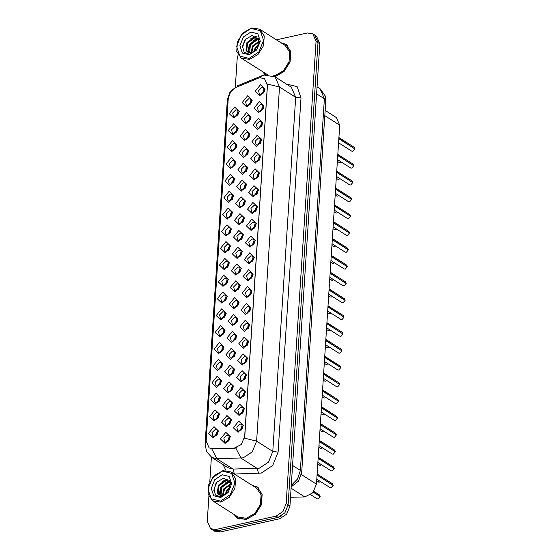 <?xml version="1.0" encoding="UTF-8"?>
<svg xmlns="http://www.w3.org/2000/svg" width="560" height="560" viewBox="0 0 560 560"><rect width="100%" height="100%" fill="white"/><g stroke="black" fill="none" stroke-linecap="round" stroke-linejoin="round"><path stroke-width="0.84" d="M223.034 286.398L218.386 281.939L223.755 275.247L228.403 279.706L223.034 286.398M224.917 278.159L221.788 281.218L222.649 284.865L224.469 285.131L227.598 282.079L226.737 278.432L224.917 278.159M221.949 303.226L217.301 298.76L222.67 292.068L227.318 296.534L221.949 303.226M223.832 294.98L220.703 298.039L221.564 301.686L223.377 301.952L226.506 298.9L225.645 295.253L223.832 294.98M220.857 320.047L216.209 315.581L221.578 308.889L226.226 313.355L220.857 320.047M222.74 311.808L219.611 314.86L220.472 318.507L222.292 318.78L225.421 315.721L224.56 312.074L222.74 311.808M217.595 370.517L212.947 366.051L218.316 359.359L222.964 363.825L217.595 370.517M219.478 362.278L216.349 365.33L217.21 368.977L219.03 369.243L222.152 366.191L221.298 362.544L219.478 362.278M216.51 387.338L211.862 382.872L217.231 376.18L221.879 380.646L216.51 387.338M218.393 379.099L215.264 382.151L216.118 385.798L217.938 386.071L221.067 383.012L220.206 379.365L218.393 379.099M215.418 404.159L210.77 399.7L216.139 393.008L220.787 397.467L215.418 404.159M217.301 395.92L214.172 398.979L215.033 402.626L216.853 402.892L219.982 399.84L219.121 396.193L217.301 395.92M214.333 420.98L209.685 416.521L215.054 409.829L219.702 414.295L214.333 420.98M216.216 412.741L213.087 415.8L213.948 419.447L215.761 419.713L218.89 416.661L218.029 413.014L216.216 412.741M219.772 336.868L215.124 332.402L220.493 325.717L225.141 330.176L219.772 336.868M221.655 328.629L218.526 331.681L219.387 335.328L221.2 335.601L224.329 332.542L223.475 328.895L221.655 328.629M218.68 353.689L214.032 349.23L219.408 342.538L224.056 346.997L218.68 353.689M220.563 345.45L217.441 348.509L218.295 352.156L220.115 352.422L223.244 349.37L222.383 345.723L220.563 345.45M224.126 269.577L219.471 265.111L224.847 258.419L229.495 262.885L224.126 269.577M226.002 261.338L222.88 264.39L223.734 268.037L225.554 268.31L228.683 265.251L227.822 261.604L226.002 261.338M225.211 252.756L220.563 248.29L225.932 241.598L230.58 246.064L225.211 252.756M227.094 244.517L223.965 247.569L224.826 251.216L226.639 251.489L229.768 248.43L228.914 244.783L227.094 244.517M226.296 235.928L221.648 231.469L227.017 224.777L231.672 229.243L226.296 235.928M228.179 227.689L225.05 230.748L225.911 234.395L227.731 234.661L230.86 231.609L229.999 227.962L228.179 227.689M227.388 219.107L222.74 214.648L228.109 207.956L232.757 212.415L227.388 219.107M229.271 210.868L226.142 213.927L227.003 217.574L228.816 217.84L231.945 214.788L231.084 211.141L229.271 210.868M228.473 202.286L223.825 197.82L229.194 191.128L233.842 195.594L228.473 202.286M230.356 194.047L227.227 197.099L228.088 200.746L229.908 201.019L233.037 197.96L232.176 194.313L230.356 194.047M229.565 185.465L224.917 180.999L230.286 174.307L234.934 178.773L229.565 185.465M231.448 177.226L228.319 180.278L229.173 183.925L230.993 184.191L234.122 181.139L233.261 177.492L231.448 177.226M230.65 168.637L226.002 164.178L231.371 157.486L236.019 161.945L230.65 168.637M232.533 160.398L229.404 163.457L230.265 167.104L232.085 167.37L235.207 164.318L234.353 160.671L232.533 160.398M231.735 151.816L227.087 147.35L232.456 140.665L237.111 145.124L231.735 151.816M233.618 143.577L230.489 146.629L231.35 150.276L233.17 150.549L236.299 147.49L235.438 143.843L233.618 143.577M232.827 134.995L228.179 130.529L233.548 123.837L238.196 128.303L232.827 134.995M234.71 126.756L231.581 129.808L232.442 133.455L234.255 133.728L237.384 130.669L236.523 127.022L234.71 126.756M233.912 118.174L229.264 113.708L234.633 107.016L239.281 111.482L233.912 118.174M235.795 109.928L232.666 112.987L233.527 116.634L235.347 116.9L238.476 113.848L237.615 110.201L235.795 109.928M213.241 437.808L208.593 433.342L213.962 426.65L218.617 431.116L213.241 437.808M215.124 429.569L211.995 432.621L212.856 436.268L214.676 436.541L217.805 433.482L216.944 429.835L215.124 429.569M235.977 275.233L231.329 270.767L236.698 264.075L241.346 268.541L235.977 275.233M237.86 266.994L234.731 270.046L235.592 273.693L237.405 273.966L240.534 270.907L239.68 267.26L237.86 266.994M234.892 292.054L230.237 287.588L235.613 280.896L240.261 285.362L234.892 292.054M236.768 283.815L233.646 286.867L234.5 290.514L236.32 290.787L239.449 287.728L238.588 284.081L236.768 283.815M233.8 308.875L229.152 304.416L234.521 297.724L239.169 302.183L233.8 308.875M235.683 300.636L232.554 303.695L233.415 307.342L235.235 307.608L238.364 304.556L237.503 300.909L235.683 300.636M232.715 325.703L228.067 321.237L233.436 314.545L238.084 319.011L232.715 325.703M234.598 317.457L231.469 320.516L232.33 324.163L234.143 324.429L237.272 321.377L236.411 317.73L234.598 317.457M229.453 376.166L224.798 371.707L230.174 365.015L234.822 369.474L229.453 376.166M231.329 367.927L228.207 370.986L229.061 374.633L230.881 374.899L234.01 371.847L233.149 368.2L231.329 367.927M230.538 359.345L225.89 354.879L231.259 348.194L235.907 352.653L230.538 359.345M232.421 351.106L229.292 354.165L230.153 357.805L231.966 358.078L235.095 355.026L234.241 351.379L232.421 351.106M226.184 426.636L221.536 422.177L226.905 415.485L231.553 419.944L226.184 426.636M228.067 418.397L224.938 421.456L225.799 425.103L227.619 425.369L230.748 422.317L229.887 418.67L228.067 418.397M227.276 409.815L222.628 405.349L227.997 398.657L232.645 403.123L227.276 409.815M229.159 401.576L226.03 404.628L226.884 408.275L228.704 408.548L231.833 405.489L230.972 401.842L229.159 401.576M228.361 392.994L223.713 388.528L229.082 381.836L233.73 386.302L228.361 392.994M230.244 384.755L227.115 387.807L227.976 391.454L229.796 391.727L232.918 388.668L232.064 385.021L230.244 384.755M231.623 342.524L226.975 338.058L232.344 331.366L236.992 335.832L231.623 342.524M233.506 334.285L230.377 337.337L231.238 340.984L233.058 341.257L236.187 338.198L235.326 334.551L233.506 334.285M237.062 258.405L232.414 253.946L237.783 247.254L242.438 251.72L237.062 258.405M238.945 250.166L235.816 253.225L236.677 256.872L238.497 257.138L241.626 254.086L240.765 250.439L238.945 250.166M238.154 241.584L233.506 237.125L238.875 230.433L243.523 234.892L238.154 241.584M240.037 233.345L236.908 236.404L237.769 240.051L239.582 240.317L242.711 237.265L241.85 233.618L240.037 233.345M239.239 224.763L234.591 220.297L239.96 213.605L244.608 218.071L239.239 224.763M241.122 216.524L237.993 219.576L238.854 223.223L240.674 223.496L243.803 220.437L242.942 216.79L241.122 216.524M240.331 207.942L235.683 203.476L241.052 196.784L245.7 201.25L240.331 207.942M242.214 199.703L239.085 202.755L239.939 206.402L241.759 206.675L244.888 203.616L244.027 199.969L242.214 199.703M241.416 191.114L236.768 186.655L242.137 179.963L246.785 184.422L241.416 191.114M243.299 182.875L240.17 185.934L241.031 189.581L242.851 189.847L245.973 186.795L245.119 183.148L243.299 182.875M242.501 174.293L237.853 169.827L243.229 163.142L247.877 167.601L242.501 174.293M244.384 166.054L241.262 169.106L242.116 172.753L243.936 173.026L247.065 169.967L246.204 166.327L244.384 166.054M243.593 157.472L238.945 153.006L244.314 146.314L248.962 150.78L243.593 157.472M245.476 149.233L242.347 152.285L243.208 155.932L245.021 156.205L248.15 153.146L247.296 149.499L245.476 149.233M244.678 140.651L240.03 136.185L245.399 129.493L250.047 133.959L244.678 140.651M246.561 132.405L243.432 135.464L244.293 139.111L246.113 139.377L249.242 136.325L248.381 132.678L246.561 132.405M245.77 123.823L241.122 119.364L246.491 112.672L251.139 117.131L245.77 123.823M247.653 115.584L244.524 118.643L245.378 122.29L247.198 122.556L250.327 119.504L249.466 115.857L247.653 115.584M246.855 107.002L242.207 102.536L247.576 95.844L252.224 100.31L246.855 107.002M248.738 98.763L245.609 101.815L246.47 105.462L248.29 105.735L251.419 102.676L250.558 99.029L248.738 98.763M225.099 443.464L220.451 438.998L225.82 432.306L230.468 436.772L225.099 443.464M226.982 435.218L223.853 438.277L224.714 441.924L226.527 442.19L229.656 439.138L228.802 435.491L226.982 435.218M239.127 415.471L234.479 411.005L239.848 404.313L244.496 408.779L239.127 415.471M241.01 407.232L237.881 410.284L238.742 413.931L240.562 414.204L243.691 411.145L242.83 407.498L241.01 407.232M240.219 398.643L235.564 394.184L240.94 387.492L245.588 391.958L240.219 398.643M242.095 390.404L238.973 393.463L239.827 397.11L241.647 397.376L244.776 394.324L243.915 390.677L242.095 390.404M241.304 381.822L236.656 377.363L242.025 370.671L246.673 375.13L241.304 381.822M243.187 373.583L240.058 376.642L240.919 380.289L242.732 380.555L245.861 377.503L245.007 373.856L243.187 373.583M242.389 365.001L237.741 360.535L243.11 353.843L247.765 358.309L242.389 365.001M244.272 356.762L241.143 359.814L242.004 363.461L243.824 363.734L246.953 360.675L246.092 357.028L244.272 356.762M243.481 348.18L238.833 343.714L244.202 337.022L248.85 341.488L243.481 348.18M245.364 339.941L242.235 342.993L243.096 346.64L244.909 346.906L248.038 343.854L247.177 340.207L245.364 339.941M244.566 331.352L239.918 326.893L245.287 320.201L249.935 324.66L244.566 331.352M246.449 323.113L243.32 326.172L244.181 329.819L246.001 330.085L249.13 327.033L248.269 323.386L246.449 323.113M245.658 314.531L241.01 310.065L246.379 303.38L251.027 307.839L245.658 314.531M247.541 306.292L244.412 309.344L245.266 312.991L247.086 313.264L250.215 310.205L249.354 306.558L247.541 306.292M246.743 297.71L242.095 293.244L247.464 286.552L252.112 291.018L246.743 297.71M248.626 289.471L245.497 292.523L246.358 296.17L248.178 296.443L251.3 293.384L250.446 289.737L248.626 289.471M247.828 280.889L243.18 276.423L248.549 269.731L253.204 274.197L247.828 280.889M249.711 272.643L246.582 275.702L247.443 279.349L249.263 279.615L252.392 276.563L251.531 272.916L249.711 272.643M248.92 264.061L244.272 259.602L249.641 252.91L254.289 257.369L248.92 264.061M250.803 255.822L247.674 258.881L248.535 262.528L250.348 262.794L253.477 259.742L252.616 256.095L250.803 255.822M250.005 247.24L245.357 242.774L250.726 236.082L255.374 240.548L250.005 247.24M251.888 239.001L248.759 242.053L249.62 245.7L251.44 245.973L254.569 242.914L253.708 239.267L251.888 239.001M251.097 230.419L246.449 225.953L251.818 219.261L256.466 223.727L251.097 230.419M252.98 222.18L249.851 225.232L250.705 228.879L252.525 229.152L255.654 226.093L254.793 222.446L252.98 222.18M252.182 213.591L247.534 209.132L252.903 202.44L257.551 206.906L252.182 213.591M254.065 205.352L250.936 208.411L251.797 212.058L253.617 212.324L256.739 209.272L255.885 205.625L254.065 205.352M253.274 196.77L248.619 192.311L253.995 185.619L258.643 190.078L253.274 196.77M255.15 188.531L252.028 191.59L252.882 195.237L254.702 195.503L257.831 192.451L256.97 188.804L255.15 188.531M254.359 179.949L249.711 175.483L255.08 168.791L259.728 173.257L254.359 179.949M256.242 171.71L253.113 174.762L253.974 178.409L255.787 178.682L258.916 175.623L258.062 171.976L256.242 171.71M255.444 163.128L250.796 158.662L256.165 151.97L260.813 156.436L255.444 163.128M257.327 154.889L254.198 157.941L255.059 161.588L256.879 161.854L260.008 158.802L259.147 155.155L257.327 154.889M256.536 146.3L251.888 141.841L257.257 135.149L261.905 139.608L256.536 146.3M258.419 138.061L255.29 141.12L256.151 144.767L257.964 145.033L261.093 141.981L260.232 138.334L258.419 138.061M257.621 129.479L252.973 125.013L258.342 118.328L262.99 122.787L257.621 129.479M259.504 121.24L256.375 124.292L257.236 127.939L259.056 128.212L262.185 125.153L261.324 121.506L259.504 121.24M258.713 112.658L254.058 108.192L259.434 101.5L264.082 105.966L258.713 112.658M260.589 104.419L257.467 107.471L258.321 111.118L260.141 111.391L263.27 108.332L262.409 104.685L260.589 104.419M259.798 95.837L255.15 91.371L260.519 84.679L265.167 89.145L259.798 95.837M261.681 87.591L258.552 90.65L259.413 94.297L261.226 94.563L264.355 91.511L263.501 87.864L261.681 87.591M238.042 432.292L233.394 427.826L238.763 421.134L243.411 425.6L238.042 432.292M239.925 424.053L236.796 427.105L237.657 430.752L239.47 431.025L242.599 427.966L241.738 424.319L239.925 424.053M224.623 285.089L227.78 280.119M223.538 301.917L226.695 296.947M222.446 318.738L225.61 313.768M219.184 369.208L222.341 364.238M218.099 386.029L221.256 381.059M217.007 402.85L220.171 397.88M215.922 419.678L219.079 414.708M221.361 335.559L224.518 330.589M220.276 352.387L223.433 347.41M225.715 268.268L228.872 263.298M226.8 251.447L229.957 246.477M227.892 234.626L231.049 229.656M228.977 217.798L232.134 212.828M230.062 200.977L233.226 196.007M231.154 184.156L234.311 179.186M232.239 167.335L235.396 162.358M233.331 150.507L236.488 145.537M234.416 133.686L237.573 128.716M235.501 116.865L238.665 111.895M214.837 436.499L217.994 431.529M237.566 273.924L240.723 268.954M236.481 290.745L239.638 285.775M235.389 307.573L238.553 302.596M234.304 324.394L237.461 319.424M231.042 374.864L234.199 369.894M232.127 358.036L235.284 353.066M227.773 425.327L230.937 420.357M228.865 408.506L232.022 403.536M229.95 391.685L233.107 386.715M233.219 341.215L236.376 336.245M238.658 257.103L241.815 252.133M239.743 240.275L242.9 235.305M240.828 223.454L243.992 218.484M241.92 206.633L245.077 201.663M243.005 189.812L246.162 184.835M244.097 172.984L247.254 168.014M245.182 156.163L248.339 151.193M246.267 139.342L249.431 134.372M247.359 122.514L250.516 117.544M248.444 105.693L251.601 100.723M226.688 442.155L229.845 437.185M240.716 414.162L243.873 409.192M241.808 397.341L244.965 392.371M242.893 380.513L246.05 375.543M243.985 363.692L247.142 358.722M245.07 346.871L248.227 341.901M246.155 330.05L249.319 325.073M247.247 313.222L250.404 308.252M248.332 296.401L251.489 291.431M249.424 279.58L252.581 274.61M250.509 262.752L253.666 257.782M251.594 245.931L254.758 240.961M252.686 229.11L255.843 224.14M253.771 212.289L256.928 207.319M254.863 195.461L258.02 190.491M255.948 178.64L259.105 173.67M257.033 161.819L260.197 156.849M258.125 144.998L261.282 140.021M259.21 128.17L262.367 123.2M260.302 111.349L263.459 106.379M261.387 94.528L264.544 89.558M239.631 430.983L242.788 426.013M258.069 78.246L259.546 77.777L264.453 78.505L267.393 85.309L244.671 436.688L241.185 444.57L234.15 448.161L212.513 448.735L209.062 447.825L206.122 441.021L228.291 98.245L230.657 91.756L235.872 87.423L258.069 78.246M325.136 110.376L336.448 117.565L339.71 125.125L316.491 484.162L312.62 492.919L304.801 496.909L290.486 497.287M262.486 71.617L265.167 74.83M233.856 514.325L237.454 518.189L246.274 519.498L255.381 514.311L261.443 504.679L262.171 494.256L257.278 486.99L252.252 485.38M237.629 518.077L238.343 518.7M267.561 84.049L244.657 438.214L256.599 441.154L252.294 451.829L243.173 457.884L216.902 458.787L211.792 457.443L227.99 467.733L233.107 469.084L259.378 468.174L268.492 462.126L272.804 451.451L295.701 97.279L291.354 87.199L275.149 76.909L279.503 86.989L267.561 84.049M208.887 496.37L207.284 521.122L210.546 528.689L212.492 529.921L217.945 530.733L278.061 517.363L284.9 512.82L288.127 504.819L318.017 42.588L314.755 35.028L312.809 33.789L307.356 32.984L276.444 39.858M237.041 447.706L234.458 448.364L211.75 448.861L216.902 458.787L233.107 469.084L234.36 474.012M274.946 76.783L284.039 71.575L290.08 61.943L290.794 51.534L285.908 44.282L280.882 42.672M210.546 528.689L215.999 529.494L276.115 516.124L282.954 511.588L286.181 503.58L316.071 41.349L312.809 33.789M238.112 54.824L237.174 58.898L235.375 86.8M211.421 457.198L209.818 481.985M258.111 487.585L257.25 487.2M286.741 44.877L285.873 44.492M213.199 530.313L214.585 531.188L220.045 532L279.839 518.7L286.678 514.164L289.912 506.156L319.809 43.785L316.547 36.225L315.406 35.504M214.585 530.775L218.099 530.768L277.9 517.468L281.512 515.893M333.144 485.401L331.142 487.809L330.029 487.641L331.121 487.802L333.109 485.422M241.444 426.72L241.297 430.003M332.976 485.289L317.086 474.999M242.83 426.384L241.885 429.338M333.13 485.387L317.072 475.181M320.201 496.573L318.199 498.974L317.086 498.813L318.178 498.974L320.18 496.587M228.501 437.885L228.361 441.168M320.033 496.454L313.369 492.03M229.887 437.556L228.942 440.503M320.187 496.552L313.271 492.156M218.036 431.9L217.091 434.847M216.503 435.512L216.643 432.229M249.102 58.401L258.902 51.891L263.529 40.418L260.274 30.695L251.041 28.42L241.234 34.93L236.607 46.403L239.862 56.126L249.102 58.401M249.487 59.374L257.936 54.558L263.564 45.626L264.236 35.952L259.693 29.211L251.517 28L243.068 32.809L237.44 41.748L236.768 51.422L241.304 58.163L249.487 59.374M273.147 75.845L274.981 75.572L283.43 70.756L289.058 61.824L289.73 52.15L285.187 45.409L259.693 29.211M274.736 76.657L283.927 71.484L289.926 61.95L290.647 51.632L285.803 44.443L281.211 42.882M253.75 51.891L255.192 47.824L259.301 43.799M254.611 51.366L255.878 48.258L259.105 44.786M251.16 52.766L252.448 46.081L259.343 41.055M251.72 52.668L257.243 48.755L258.902 39.319L252.175 35.49L245.728 39.228L242.508 46.277L244.16 52.388L249.55 54.222L256.361 50.176L250.915 53.375L247.289 51.835L251.727 52.661L253.134 46.515L259.399 41.629M249.186 52.703L248.738 51.926L249.704 44.338L256.543 39.326L258.895 39.319M249.641 52.78L250.39 44.772L257.229 39.76L259.028 39.676M247.289 51.835L245.994 50.183L246.96 42.595L253.799 37.583L258.594 38.647M247.961 52.262L246.68 50.617L247.646 43.029L254.485 38.017L258.531 38.598M250.803 32.046L243.369 36.981L239.862 45.682L242.333 53.053L249.333 54.775L256.767 49.847L260.274 41.139L257.803 33.768L250.803 32.046M262.815 71.827L265.426 74.788M241.304 58.163L267.309 74.655M242.452 47.971L244.314 41.265L245.826 39.123M250.796 38.731L256.438 36.295M253.54 40.474L257.852 38.29M259.028 43.96L259.315 43.743M247.646 51.989L249.459 44.534L257.334 38.122M257.614 38.045L258.153 37.926M220.472 501.109L230.272 494.606L234.899 483.126L231.644 473.403L222.411 471.128L212.604 477.638L207.977 489.111L211.232 498.834L220.472 501.109M220.857 502.082L229.306 497.273L234.934 488.334L235.606 478.66L231.07 471.919L222.887 470.708L214.438 475.517L208.81 484.456L208.138 494.13L212.674 500.871L220.857 502.082M212.674 500.871L238.168 517.069L246.351 518.28L254.8 513.464L260.428 504.532L261.1 494.858L256.564 488.117L231.07 471.919M234.192 514.535L237.559 518.028L246.281 519.323L255.297 514.192L261.296 504.658L262.017 494.34L257.173 487.151L252.581 485.59M225.127 494.599L226.562 490.532L230.678 486.507M225.981 494.074L227.248 490.966L230.475 487.494M222.53 495.474L223.818 488.789L230.713 483.77M223.097 495.369L224.504 489.223L230.769 484.337M220.563 495.411L220.108 494.634L221.074 487.046L227.92 482.034L230.272 482.027M221.011 495.488L221.76 487.48L228.606 482.468L230.398 482.384M218.666 494.543L223.09 495.376L228.613 491.463L230.272 482.027L223.545 478.198L217.105 481.936L213.885 488.985L215.53 495.096L220.92 496.93L227.731 492.884L222.285 496.083L218.666 494.543L217.364 492.891L218.33 485.303L225.176 480.291L229.964 481.355M219.331 494.97L218.05 493.325L219.016 485.737L225.862 480.725L229.901 481.306M222.173 474.754L214.739 479.689L211.232 488.39L213.703 495.761L220.703 497.49L228.137 492.555L231.651 483.847L229.18 476.476L222.173 474.754M213.829 490.679L215.691 483.973L217.196 481.831M222.166 481.439L227.808 479.003M224.91 483.182L229.222 480.998M230.398 486.668L230.685 486.451M219.016 494.697L220.836 487.242L228.704 480.83M228.984 480.753L229.523 480.634M334.229 468.58L332.227 470.988L331.121 470.82L332.206 470.981L334.194 468.601M242.529 409.892L242.389 413.182M334.061 468.461L318.171 458.178M243.915 409.563L242.977 412.51M334.215 468.559L318.157 458.36M319.249 441.539L335.314 451.759L333.319 454.16L332.206 453.992L333.298 454.16L335.286 451.78M243.614 393.071L243.474 396.354M335.146 451.64L319.256 441.357M245.007 392.735L244.062 395.689M336.406 434.938L334.404 437.339L333.291 437.171L334.383 437.332L336.371 434.952M244.706 376.25L244.566 379.533M336.238 434.819L320.348 424.536M246.092 375.914L245.147 378.868M336.392 434.917L320.334 424.718M337.491 418.11L335.496 420.518L334.383 420.35L335.475 420.511L337.463 418.131M245.791 359.422L245.651 362.712M337.323 417.998L321.433 407.708M247.184 359.093L246.239 362.04M337.477 418.096L321.426 407.89M219.121 415.072L218.176 418.026M217.595 418.691L217.735 415.408M220.213 398.251L219.268 401.205M218.68 401.87L218.82 398.587M221.298 381.43L220.353 384.377M219.772 385.049L219.912 381.759M222.383 364.609L221.445 367.556M220.857 368.221L220.997 364.938M229.586 421.064L229.446 424.347M230.979 420.728L230.034 423.682M230.671 404.243L230.531 407.526M232.064 403.907L231.119 406.861M231.763 387.415L231.623 390.705M233.149 387.086L232.211 390.033M232.848 370.594L232.708 373.877M234.241 370.258L233.296 373.212M338.583 401.289L336.581 403.69L335.468 403.529L336.56 403.69L338.548 401.31M246.883 342.601L246.736 345.891M338.415 401.17L322.525 390.887M248.269 342.272L247.324 345.219M338.569 401.268L322.511 391.069M337.925 399.665L338.59 401.107L337.925 399.665L322.588 389.921M339.668 384.468L337.673 386.869L336.56 386.701L337.652 386.862L339.633 384.489M247.968 325.78L247.828 329.063M339.5 384.349L323.61 374.066M249.354 325.444L248.416 328.398M339.654 384.447L323.596 374.248M324.688 357.427L340.753 367.64L338.758 370.048L337.645 369.88L338.737 370.041L340.725 367.661M249.053 308.959L248.913 312.242M340.585 367.528L324.702 357.238M250.446 308.623L249.501 311.577M325.773 340.599L341.845 350.819L339.843 353.227L338.737 353.059L339.822 353.22L341.81 350.84M250.145 292.131L250.005 295.421M341.677 350.7L325.787 340.417M251.531 291.802L250.586 294.749M341.187 349.195L341.859 350.637L341.187 349.195L325.85 339.451M233.94 353.773L233.8 357.056M235.326 353.437L234.381 356.391M235.025 336.945L234.885 340.235M236.418 336.616L235.473 339.563M236.117 320.124L235.97 323.407M237.503 319.795L236.558 322.742M237.202 303.303L237.062 306.586M238.588 302.967L237.65 305.921M223.475 347.781L222.53 350.735M221.942 351.4L222.082 348.117M224.56 330.96L223.615 333.914M223.034 334.579L223.174 331.296M225.652 314.139L224.707 317.086M224.119 317.751L224.259 314.468M342.93 333.998L340.935 336.399L339.822 336.238L340.914 336.399L342.902 334.019M251.23 275.31L251.09 278.593M342.762 333.879L326.872 323.596M252.623 274.981L251.678 277.928M342.916 333.977L326.865 323.778M327.95 306.957L344.022 317.177L342.02 319.578L340.907 319.41L341.999 319.571L343.987 317.191M252.322 258.489L252.175 261.772M343.854 317.058L327.964 306.775M253.708 258.153L252.763 261.107M329.042 290.129L345.107 300.349L343.112 302.757L341.999 302.589L343.091 302.75L345.093 300.37M253.407 241.668L253.267 244.951M344.939 300.237L329.049 289.947M254.8 241.332L253.855 244.286M346.185 283.507L344.197 285.929L346.185 283.507L330.127 273.308M254.492 224.84L254.352 228.13M346.024 283.409L330.141 273.126M255.885 224.511L254.94 227.458M331.212 256.487L347.284 266.707L345.282 269.108L344.176 268.94L345.261 269.108L347.263 266.721M255.584 208.019L255.444 211.302M347.116 266.588L331.226 256.305M256.97 207.683L256.032 210.637M348.355 249.865L346.374 252.287L348.355 249.865L332.304 239.666M256.669 191.198L256.529 194.481M348.201 249.767L332.311 239.484M258.062 190.862L257.117 193.816M238.287 286.482L238.147 289.765M239.68 286.146L238.735 289.1M239.379 269.654L239.239 272.944M240.765 269.325L239.82 272.272M240.464 252.833L240.324 256.116M241.857 252.497L240.912 255.451M241.556 236.012L241.409 239.295M242.942 235.676L241.997 238.63M242.641 219.184L242.501 222.474M244.034 218.855L243.089 221.809M243.726 202.363L243.586 205.653M245.119 202.034L244.174 204.981M226.737 297.318L225.792 300.265M225.211 300.93L225.351 297.647M227.822 280.49L226.884 283.444M226.296 284.109L226.436 280.826M228.914 263.669L227.969 266.623M227.381 267.288L227.521 263.998M229.999 246.848L229.054 249.795M228.473 250.46L228.613 247.177M231.091 230.02L230.146 232.974M229.558 233.639L229.698 230.356M232.176 213.199L231.231 216.153M230.65 216.818L230.79 213.535M349.461 233.058L347.459 235.466L346.346 235.298L347.438 235.459L349.44 233.079M257.761 174.37L257.621 177.66M349.293 232.946L333.403 222.656M259.147 174.041L258.202 176.988M349.447 233.044L333.389 222.838M350.546 216.237L348.551 218.638L347.438 218.477L348.53 218.638L350.532 216.251M258.846 157.549L258.706 160.839M350.378 216.118L334.488 205.835M260.239 157.22L259.294 160.167M350.532 216.216L334.481 206.017M351.638 199.416L349.636 201.817L348.523 201.649L349.615 201.81L351.617 199.43M259.938 140.728L259.791 144.011M351.47 199.297L335.58 189.014M261.324 140.392L260.379 143.346M351.624 199.395L335.566 189.196M350.98 197.792L351.645 199.234L350.98 197.792L335.643 188.048M352.723 182.588L350.728 184.996L349.615 184.828L350.707 184.989L352.709 182.609M261.023 123.907L260.883 127.19M352.555 182.476L336.665 172.186M262.409 123.571L261.471 126.525M352.709 182.574L336.651 172.368M353.808 165.767L351.813 168.175L350.7 168.007L351.792 168.168L353.794 165.781M262.108 107.079L261.968 110.369M353.64 165.648L337.757 155.365M263.501 106.75L262.556 109.697M353.794 165.753L337.743 155.547M354.9 148.946L352.898 151.347L351.785 151.186L352.877 151.347L354.865 148.967M263.2 90.258L263.06 93.541M354.732 148.827L338.842 138.544M264.586 89.929L263.641 92.876M354.886 148.925L338.828 138.726M354.242 147.322L354.914 148.764L354.242 147.322L338.905 137.578M244.818 185.542L244.678 188.825M246.204 185.206L245.266 188.16M245.903 168.721L245.763 172.004M247.296 168.385L246.351 171.339M246.995 151.893L246.855 155.183M248.381 151.564L247.436 154.511M248.08 135.072L247.94 138.355M249.473 134.743L248.528 137.69M249.172 118.251L249.025 121.534M250.558 117.915L249.613 120.869M250.257 101.43L250.117 104.713M251.643 101.094L250.705 104.048M233.261 196.378L232.323 199.325M231.735 199.997L231.875 196.707M234.353 179.557L233.408 182.504M232.827 183.169L232.967 179.886M235.438 162.729L234.493 165.683M233.912 166.348L234.052 163.065M236.53 145.908L235.585 148.862M234.997 149.527L235.137 146.237M237.615 129.087L236.67 132.034M236.089 132.699L236.229 129.416M238.707 112.266L237.762 115.213M237.174 115.878L237.314 112.595M234.15 448.161L234.458 448.364M212.513 448.735L212.821 448.931M324.793 115.647L339.71 125.125M291.074 488.187L304.801 496.909M301.413 474.579L316.491 484.162M278.089 452.123L272.804 451.451L256.599 441.154L279.503 86.989L295.701 97.279L300.993 97.958L278.089 452.123L272.713 465.472L261.31 473.039L234.5 474.012M275.149 76.909L264.194 75.012L261.723 75.789L259.889 77.707M206.115 442.197L205.086 444.059L206.577 451.626L211.792 457.443M205.086 444.059L227.374 99.484L228.34 97.671M227.374 99.484L230.258 91.399L235.277 87.696M235.851 448.147L241.01 458.157L257.215 468.447L258.608 473.375M225.862 470.4L223.006 464.569M286.37 84.035L297.171 86.625L300.993 97.958M286.181 503.58L288.127 504.819M276.115 516.124L278.061 517.363M316.071 41.349L318.017 42.588M215.999 529.494L217.945 530.733M291.256 485.359L297.591 478.919L300.391 470.393L324.415 98.798L320.068 88.718L325.346 96.11L325.759 100.681L301.735 472.283L300.391 470.393L292.544 465.409M316.575 93.814L324.415 98.798L325.759 100.681M319.809 43.785L318.017 42.644M289.912 506.156L288.113 505.015M279.839 518.7L277.9 517.468M220.045 532L218.099 530.768M333.137 485.205L332.486 483.784L317.149 474.04M320.194 496.37L319.543 494.949L313.873 491.351M334.229 468.377L333.571 466.956L318.234 457.212M335.314 451.556L334.656 450.135L319.319 440.391M336.406 434.735L335.748 433.314L320.411 423.57M337.491 417.914L336.833 416.493L321.496 406.742M318.178 481.985L319.27 482.146L320.39 481.516L319.291 482.153L316.694 481.047M319.263 465.164L320.355 465.325L321.475 464.688L320.376 465.332L317.779 464.219M322.581 447.881L321.461 448.504L320.355 448.343L321.44 448.504L322.56 447.867M323.666 431.053L322.553 431.683L321.44 431.515L322.532 431.683L323.652 431.046M339.668 384.265L339.01 382.844L323.673 373.1M340.753 367.444L340.095 366.023L324.758 356.279M324.751 414.232L323.638 414.862L322.525 414.694L323.617 414.855L324.737 414.225M325.843 397.411L324.73 398.041L323.617 397.873L324.709 398.034L325.829 397.397M326.928 380.583L325.815 381.213L324.702 381.052L325.794 381.213L326.914 380.576M328.02 363.762L326.907 364.392L325.794 364.224L326.886 364.385L327.999 363.755M342.93 333.795L342.272 332.374L326.935 322.63M344.015 316.974L343.364 315.553L328.027 305.809M345.107 300.153L344.449 298.732L329.112 288.988M343.084 285.768L344.176 285.929L343.084 285.768L329.861 277.368M346.192 283.325L345.541 281.904L330.204 272.16M347.284 266.504L346.626 265.083L331.289 255.339M345.261 252.119L346.353 252.28L345.261 252.119L332.038 243.719M348.369 249.683L347.711 248.262L332.374 238.518M329.105 346.941L327.992 347.571L326.879 347.403L327.971 347.564L329.091 346.927M327.971 330.582L329.056 330.743L330.176 330.106L329.077 330.75L326.487 329.637M329.056 313.754L330.148 313.922L331.268 313.285L330.169 313.922L327.572 312.816M332.367 296.471L331.254 297.101L330.141 296.933L331.233 297.094L332.353 296.464M331.233 280.112L332.325 280.273L333.438 279.636L332.346 280.28L329.749 279.167M332.318 263.291L333.41 263.452L334.53 262.815L333.431 263.452L330.834 262.346M349.461 232.862L348.803 231.441L333.466 221.69M350.546 216.034L349.888 214.613L334.551 204.869M352.723 182.392L352.065 180.971L336.728 171.227M353.808 165.564L353.15 164.143L337.813 154.399M335.636 246.001L334.516 246.631L333.41 246.463L334.495 246.624L335.615 245.994M336.721 229.18L335.608 229.81L334.495 229.642L335.587 229.803L336.707 229.173M337.806 212.359L336.693 212.989L335.58 212.821L336.672 212.982L337.792 212.345M338.898 195.531L337.785 196.161L336.672 196L337.764 196.161L338.884 195.524M339.983 178.71L338.87 179.34L337.757 179.172L338.849 179.333L339.969 178.703M341.075 161.889L339.955 162.519L338.849 162.351L339.934 162.512L341.054 161.875M261.723 75.789L236.992 86.016M320.068 88.718L317.03 86.786M291.151 486.955L298.494 481.138L301.735 472.283M330.029 487.641L316.806 479.241M332.486 483.784L333.151 485.219M317.086 498.813L310.639 494.711M319.543 494.949L320.208 496.391M287.455 45.5L285.803 44.443M258.573 38.612L258.195 38.367M258.832 488.208L257.173 487.151M229.943 481.32L229.565 481.075M239.211 519.085L237.559 518.028M331.121 470.82L317.898 462.42M333.571 466.956L334.243 468.398M332.206 453.992L318.983 445.592M334.656 450.135L335.328 451.577M333.291 437.171L320.075 428.771M335.748 433.314L336.413 434.756M334.383 420.35L321.16 411.95M336.833 416.493L337.505 417.928M320.355 448.343L318.871 447.398M321.44 431.515L319.956 430.577M335.468 403.529L322.252 395.129M336.56 386.701L323.337 378.301M339.01 382.844L339.682 384.286M337.645 369.88L324.422 361.48M340.095 366.023L340.767 367.458M338.737 353.059L325.514 344.659M322.525 414.694L321.041 413.749M323.617 397.873L322.133 396.928M324.702 381.052L323.218 380.107M325.794 364.224L324.31 363.286M339.822 336.238L326.599 327.838M342.272 332.374L342.944 333.816M340.907 319.41L327.691 311.01M343.364 315.553L344.029 316.995M341.999 302.589L328.776 294.189M344.449 298.732L345.121 300.167M345.541 281.904L346.206 283.346M344.176 268.94L330.953 260.54M346.626 265.083L347.298 266.525M347.711 248.262L348.383 249.704M326.879 347.403L325.395 346.458M330.141 296.933L328.657 295.995M346.346 235.298L333.13 226.898M348.803 231.441L349.468 232.876M347.438 218.477L334.215 210.077M349.888 214.613L350.56 216.055M348.523 201.649L335.307 193.249M349.615 184.828L336.392 176.428M352.065 180.971L352.737 182.406M350.7 168.007L337.477 159.607M353.15 164.143L353.822 165.585M351.785 151.186L338.569 142.779M333.41 246.463L331.926 245.525M334.495 229.642L333.011 228.697M335.58 212.821L334.096 211.876M336.672 196L335.188 195.055M337.757 179.172L336.273 178.234M338.849 162.351L337.365 161.406"/></g></svg>
